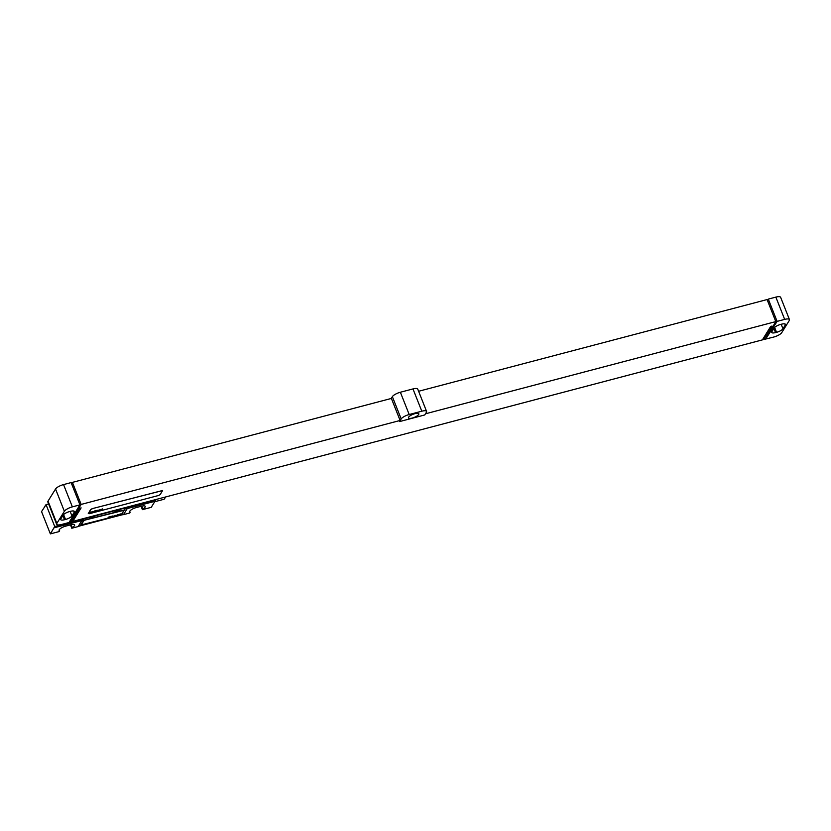 <?xml version="1.0" encoding="UTF-8"?>
<svg xmlns="http://www.w3.org/2000/svg" width="831" height="831" viewBox="0 0 831 831"><rect width="100%" height="100%" fill="white"/><g stroke="black" fill="none" stroke-linecap="round" stroke-linejoin="round"><path stroke-width="1.25" d="M55.542 489.002L48.032 501.135L56.851 523.405L64.361 511.273L55.542 489.002A6.97 2.088 -21.6 0 1 63.551 484.587L71.113 482.593L79.942 504.874L69.524 521.691L70.739 521.234L81.147 504.417L400.106 420.465L399.545 421.587L424.755 414.949L426.396 412.301A6.97 2.088 158.4 0 0 426.573 411.397A6.97 2.088 158.4 0 0 421.795 411.2L409.195 414.524A6.97 2.088 158.4 0 0 401.176 418.938L399.545 421.587M56.851 523.405A6.97 2.088 158.4 0 0 56.674 524.319L47.855 502.038A6.97 2.088 -21.6 0 1 48.032 501.135M56.674 524.319A6.97 2.088 158.4 0 0 61.452 524.506L69.648 522.346L70.157 521.525M79.942 504.874L72.37 506.858A6.97 2.088 158.4 0 0 64.361 511.273M69.565 511.574A5.578 1.672 158.4 0 0 63.156 515.106L60.84 518.856A5.578 1.672 158.4 0 0 60.694 519.583A5.578 1.672 158.4 0 0 64.517 519.728L65.524 519.468A5.578 1.672 158.4 0 0 71.933 515.937L74.25 512.187A5.578 1.672 158.4 0 0 74.395 511.46A5.578 1.672 158.4 0 0 70.573 511.304L69.565 511.574M763.201 338.529L763.616 339.567L771.978 326.064L770.721 326.396L762.359 339.9L72.754 521.401L81.116 507.886L79.849 508.219L71.487 521.733L69.752 522.19M72.339 520.351L72.754 521.401M789.45 319.582A6.97 2.088 158.4 0 0 784.672 319.395L777.11 321.379L768.291 299.108L775.853 297.114A6.97 2.088 -21.6 0 1 780.631 297.301L789.45 319.582A6.97 2.088 158.4 0 1 789.273 320.496L781.763 332.618A6.97 2.088 158.4 0 1 773.754 337.043L763.616 339.567M425.472 413.796L775.801 321.597L765.507 339.069M162.554 490.508L92.251 508.645L90.641 509.528L88.263 513.631M775.801 321.597L767.075 299.565L418.606 391.276M400.106 420.465L391.38 398.433L72.422 482.385L81.147 504.417M421.795 411.2L412.976 388.929A6.97 2.088 -21.6 0 1 417.754 389.116L426.573 411.397M401.176 418.938L392.357 396.657A6.97 2.088 -21.6 0 1 400.365 392.242L412.976 388.929M392.357 396.657L391.235 398.475M408.613 417.172A5.578 1.672 158.4 0 0 408.468 417.9A5.578 1.672 158.4 0 0 413.267 417.754A5.578 1.672 158.4 0 0 418.689 414.513A5.578 1.672 158.4 0 0 418.834 413.786A5.578 1.672 158.4 0 0 414.035 413.931A5.578 1.672 158.4 0 0 408.613 417.172M71.58 483.756L72.422 482.385M70.375 520.32L70.739 521.234M768.291 299.108L767.439 300.479M771.874 331.714A5.578 1.672 158.4 0 0 771.729 332.442A5.578 1.672 158.4 0 0 775.552 332.597L776.559 332.327A5.578 1.672 158.4 0 0 782.968 328.796L785.285 325.046A5.578 1.672 158.4 0 0 785.43 324.319A5.578 1.672 158.4 0 0 781.607 324.173L780.6 324.433A5.578 1.672 158.4 0 0 774.191 327.965L771.874 331.714M765.559 339.193L777.11 321.379M766.234 337.043L766.701 338.207M92.293 508.769L90.693 509.652L88.304 513.516L89.229 513.735L158.565 495.484L160.165 494.601L162.596 490.56L92.251 508.645M54.129 527.82L81.864 520.518A13.95 12.351 -148.2 0 1 83.962 519.759L54.046 527.633L50.369 533.886L41.55 511.605L45.528 505.487M50.369 533.886L59.198 531.56L59.198 529.763M81.864 520.518L78.104 526.584L71.798 528.246L70.469 524.88M78.104 526.584A13.95 12.351 -148.2 0 1 80.212 525.826L121.243 515.023A13.95 12.351 -148.2 0 1 123.487 514.638L129.792 512.987L129.802 511.19M121.243 515.023L124.993 508.967A13.95 12.351 -148.2 0 1 127.247 508.572L154.982 501.28L151.232 507.336L142.402 509.663L141.073 506.297M48.614 503.95L46.058 504.625L54.732 526.532L90.028 517.246A5.017 4.446 31.8 0 1 90.548 516.716M45.3 505.539L46.058 504.625M89.623 517.9L94.672 516.57A5.017 4.446 31.8 0 0 89.623 517.9L90.028 517.246M114.834 511.262L119.882 509.943A5.017 4.446 31.8 0 0 114.834 511.262L115.249 510.608L95.077 515.916A5.017 4.446 31.8 0 0 94.277 515.729M155.449 499.628L120.287 509.278A5.017 4.446 31.8 0 0 119.498 509.091M115.758 510.078A5.017 4.446 31.8 0 0 115.249 510.608M94.672 516.57L95.077 515.916M119.882 509.943L120.287 509.278M155.594 499.992L154.909 501.093L124.993 508.967M54.046 527.633L54.732 526.532M124.016 510.047L85.229 519.894L83.63 520.777L81.241 524.87M127.247 508.572L123.487 514.638M71.798 528.246L72.235 527.54A5.651 1.693 158.4 0 0 74.634 524.953A5.651 1.693 158.4 0 0 70.77 524.797L65.722 526.127A5.651 1.693 158.4 0 0 59.094 530.438A5.651 1.693 158.4 0 0 59.635 530.853M142.402 509.663L142.839 508.956A5.651 1.693 158.4 0 0 145.238 506.37A5.651 1.693 158.4 0 0 141.363 506.224L136.326 507.544A5.651 1.693 158.4 0 0 129.688 511.865A5.651 1.693 158.4 0 0 130.228 512.28M72.235 527.54L71.123 524.714M142.839 508.956L141.717 506.131M165.172 497.073A8.923 3.179 75.3 0 1 164.777 498.382A8.923 3.179 75.3 0 1 164.642 498.621A8.923 3.179 75.3 0 1 163.769 499.338L154.701 501.727M165.379 497.021A8.227 2.929 75.3 0 1 165.151 497.613A8.227 2.929 75.3 0 1 165.026 497.842M124.016 510.276L85.281 520.019L83.671 520.902L81.251 524.943L120.028 515.023L121.627 514.14L124.016 510.276M90.693 511.958L89.571 513.184L91.462 511.948L90.693 511.958M92.667 511.626L90.88 512.81L92.667 511.626M93.093 511.335L91.961 512.55L93.093 511.335M94.557 510.951L93.436 512.166L94.557 510.951M95.451 510.712L94.319 511.927L95.451 510.712M95.679 511.221L96.541 510.618L95.679 511.221M97.04 510.296L95.918 511.512L97.04 510.296M98.089 510.016L97.071 511.179L98.089 510.016M99.159 510.078L97.611 511.065L99.159 510.078M99.689 509.902L99.086 510.566L99.689 509.902M99.315 510.005L98.681 510.764L99.377 510.577L100.239 509.652L99.315 510.005M101.185 509.548L99.616 510.535L101.185 509.548M101.59 509.268L100.676 510.255L101.59 509.268M102.379 508.884L101.247 510.109L102.379 508.884M108.113 517.225L109.38 516.892L108.113 517.225M109.889 516.757L111.146 516.425L109.889 516.757M111.666 516.29L112.923 515.958L111.666 516.29M113.598 516.248L114.46 515.552L113.598 516.248M114.886 515.563L115.945 515.282L114.886 515.563M116.589 515.469L117.535 514.524L116.589 515.469M119.113 514.805L117.95 515.033L119.113 514.805M119.02 514.576L118.137 514.94L119.02 514.576M120.339 514.42L120.724 513.911L119.778 514.15L120.339 514.42M74.25 512.187L73.793 511.023M71.933 515.937L70.147 511.418M65.524 519.468L63.582 514.576M64.517 519.728L62.865 515.573M72.37 506.858L63.551 484.587M775.853 297.114L784.672 319.395M409.195 414.524L400.365 392.242M775.552 332.597L773.9 328.432M776.559 332.327L774.627 327.445M782.968 328.796L781.182 324.277M785.285 325.046L784.828 323.893M80.212 525.826L83.962 519.759M165.151 497.613L164.777 498.382"/></g></svg>
